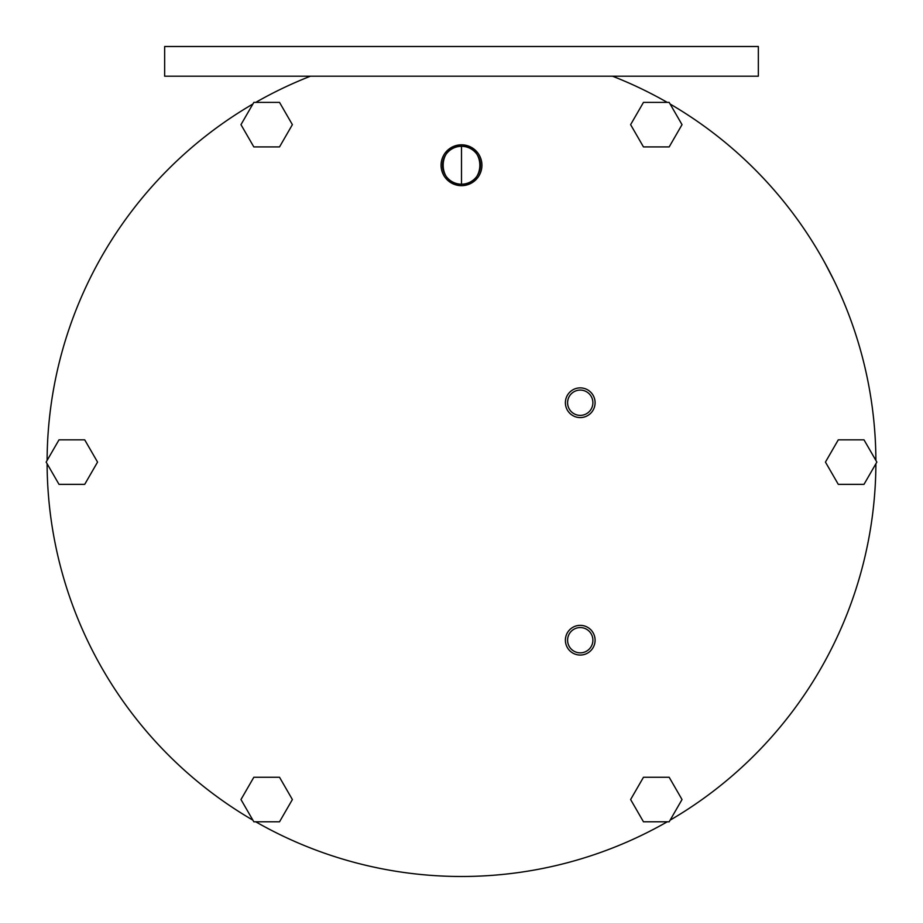 <?xml version="1.0" encoding="UTF-8"?>
<svg xmlns="http://www.w3.org/2000/svg" width="923" height="923" viewBox="0 0 923 923"><rect width="100%" height="100%" fill="white"/><g stroke="black" fill="none" stroke-linecap="round" stroke-linejoin="round"><path stroke-width="1.38" d="M758.348 46.508L164.652 46.508L164.652 76.194L164.652 46.508L164.652 76.194L758.348 76.194L164.652 76.194L758.348 76.194L758.348 46.508L758.348 76.194L758.348 46.508L164.652 46.508L758.348 46.508M875.892 460.439A414.404 414.404 0 0 0 670.133 104.045A414.404 414.404 0 0 1 875.892 460.439A414.404 414.404 0 0 0 670.133 104.045A414.404 414.404 0 0 1 875.892 460.439A414.404 414.404 0 0 0 670.133 104.045A414.404 414.404 0 0 1 875.892 460.439M252.867 104.045A414.404 414.404 0 0 0 47.108 460.439A414.404 414.404 0 0 1 252.867 104.045A414.404 414.404 0 0 0 47.108 460.439A414.404 414.404 0 0 1 252.867 104.045M47.108 463.75A414.404 414.404 0 0 0 252.867 820.143A414.404 414.404 0 0 1 47.108 463.75A414.404 414.404 0 0 0 252.867 820.143A414.404 414.404 0 0 1 47.108 463.75M255.729 821.793A414.404 414.404 0 0 0 667.271 821.793A414.404 414.404 0 0 1 255.729 821.793A414.404 414.404 0 0 0 667.271 821.793A414.404 414.404 0 0 1 255.729 821.793M670.133 820.143A414.404 414.404 0 0 0 875.892 463.75A414.404 414.404 0 0 1 670.133 820.143A414.404 414.404 0 0 0 875.892 463.75A414.404 414.404 0 0 1 670.133 820.143M667.271 102.395A414.404 414.404 0 0 0 612.514 76.194A414.404 414.404 0 0 1 667.271 102.395A414.404 414.404 0 0 0 612.514 76.194M255.729 102.395A414.404 414.404 0 0 1 310.486 76.194A414.404 414.404 0 0 0 255.729 102.395A414.404 414.404 0 0 1 310.486 76.194A414.404 414.404 0 0 0 255.729 102.395M253.825 102.395L279.531 102.395L292.383 124.651L279.531 146.919L253.825 146.919L240.972 124.651L253.825 102.395L240.972 124.651L253.825 146.919L279.531 146.919L292.383 124.651L279.531 102.395L253.825 102.395L240.972 124.651L253.825 146.919L279.531 146.919L292.383 124.651L279.531 102.395L253.825 102.395M580.244 415.373A12.645 12.645 0 0 1 567.599 402.728A12.645 12.645 0 0 1 580.244 390.083A12.645 12.645 0 0 1 592.889 402.728A12.645 12.645 0 0 1 580.244 415.373A12.645 12.645 0 0 0 592.889 402.728A12.645 12.645 0 0 0 580.244 390.083A12.645 12.645 0 0 0 567.599 402.728A12.645 12.645 0 0 0 580.244 415.373M580.244 652.849A12.645 12.645 0 0 1 567.599 640.204A12.645 12.645 0 0 1 580.244 627.559A12.645 12.645 0 0 1 592.889 640.204A12.645 12.645 0 0 1 580.244 652.849A12.645 12.645 0 0 0 592.889 640.204A12.645 12.645 0 0 0 580.244 627.559A12.645 12.645 0 0 0 567.599 640.204A12.645 12.645 0 0 0 580.244 652.849M461.5 185.673A20.421 20.421 0 0 1 441.079 165.252A20.421 20.421 0 0 1 461.5 144.819A20.421 20.421 0 0 1 481.921 165.252A20.421 20.421 0 0 1 461.5 185.673L461.5 184.185A18.945 18.945 0 0 1 442.555 165.252A18.945 18.945 0 0 1 461.5 146.307L461.5 144.819A20.421 20.421 0 0 0 441.079 165.252A20.421 20.421 0 0 0 461.5 185.673A20.421 20.421 0 0 0 481.921 165.252A20.421 20.421 0 0 0 461.5 144.819L461.5 146.307A18.945 18.945 0 0 1 480.445 165.252A18.945 18.945 0 0 1 461.5 184.185L461.5 185.673L461.5 184.185C485.936 185.361 485.936 145.13 461.5 146.307L461.5 184.185L461.5 146.307C437.064 145.13 437.064 185.361 461.5 184.185L461.5 146.307A18.945 18.945 0 0 0 445.094 174.712A18.945 18.945 0 0 0 477.906 174.712A18.945 18.945 0 0 0 461.5 146.307L461.5 144.819A20.421 20.421 0 0 0 443.813 175.462A20.421 20.421 0 0 0 479.187 175.462A20.421 20.421 0 0 0 461.5 144.819M643.469 102.395L669.175 102.395L682.028 124.651L669.175 146.919L643.469 146.919L630.617 124.651L643.469 102.395L630.617 124.651L643.469 146.919L669.175 146.919L682.028 124.651L669.175 102.395L643.469 102.395L630.617 124.651L643.469 146.919L669.175 146.919L682.028 124.651L669.175 102.395L643.469 102.395M863.997 439.833L876.85 462.088L863.997 484.356L838.292 484.356L825.439 462.088L838.292 439.833L863.997 439.833L838.292 439.833L825.439 462.088L838.292 484.356L863.997 484.356L876.85 462.088L863.997 439.833L838.292 439.833L825.439 462.088L838.292 484.356L863.997 484.356L876.85 462.088L863.997 439.833M682.028 799.537L669.175 821.793L643.469 821.793L630.617 799.537L643.469 777.27L669.175 777.27L682.028 799.537L669.175 777.27L643.469 777.27L630.617 799.537L643.469 821.793L669.175 821.793L682.028 799.537L669.175 777.27L643.469 777.27L630.617 799.537L643.469 821.793L669.175 821.793L682.028 799.537M279.531 821.793L253.825 821.793L240.972 799.537L253.825 777.27L279.531 777.27L292.383 799.537L279.531 821.793L292.383 799.537L279.531 777.27L253.825 777.27L240.972 799.537L253.825 821.793L279.531 821.793L292.383 799.537L279.531 777.27L253.825 777.27L240.972 799.537L253.825 821.793L279.531 821.793M59.003 484.356L46.15 462.088L59.003 439.833L84.708 439.833L97.561 462.088L84.708 484.356L59.003 484.356L84.708 484.356L97.561 462.088L84.708 439.833L59.003 439.833L46.15 462.088L59.003 484.356L84.708 484.356L97.561 462.088L84.708 439.833L59.003 439.833L46.15 462.088L59.003 484.356M842.457 298.994L842.064 298.071L842.457 298.994M841.522 296.837L841.984 297.887M833.942 280.407L831.15 274.777M828.312 269.285L827.585 267.901M824.781 262.697L833.965 280.43M580.244 387.879A14.837 14.837 0 0 0 565.395 402.728A14.837 14.837 0 0 0 580.244 417.565A14.837 14.837 0 0 0 595.081 402.728A14.837 14.837 0 0 0 580.244 387.879A14.837 14.837 0 0 0 567.38 410.147A14.837 14.837 0 0 0 593.097 410.147A14.837 14.837 0 0 0 580.244 387.879M580.244 625.356A14.837 14.837 0 0 0 565.395 640.204A14.837 14.837 0 0 0 580.244 655.042A14.837 14.837 0 0 0 595.081 640.204A14.837 14.837 0 0 0 580.244 625.356A14.837 14.837 0 0 0 567.38 647.623A14.837 14.837 0 0 0 593.097 647.623A14.837 14.837 0 0 0 580.244 625.356M580.244 390.083A12.645 12.645 0 0 0 569.283 409.051A12.645 12.645 0 0 0 591.193 409.051A12.645 12.645 0 0 0 580.244 390.083M580.244 627.559A12.645 12.645 0 0 0 569.283 646.527A12.645 12.645 0 0 0 591.193 646.527A12.645 12.645 0 0 0 580.244 627.559"/></g></svg>
